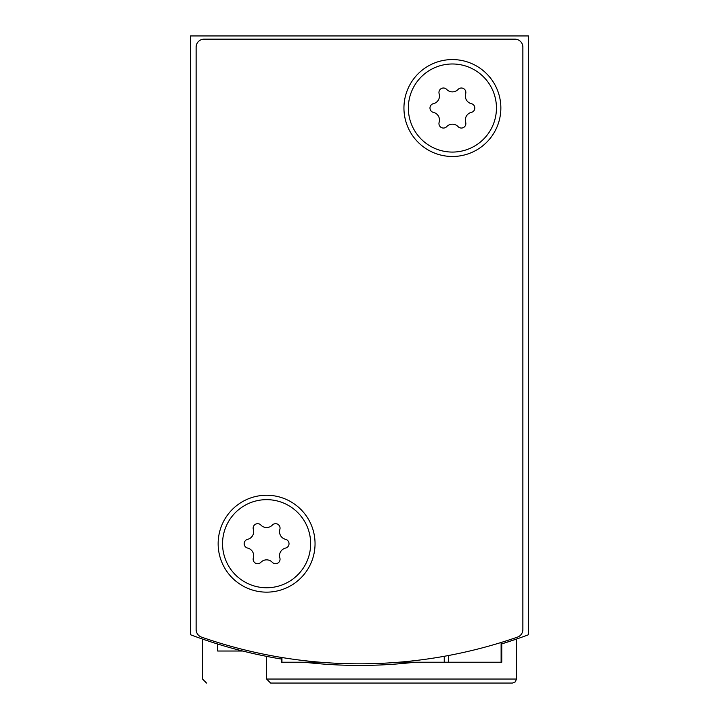<?xml version="1.0" encoding="UTF-8"?>
<svg xmlns="http://www.w3.org/2000/svg" width="719" height="719" viewBox="0 0 719 719"><rect width="100%" height="100%" fill="white"/><g stroke="black" fill="none" stroke-linecap="round" stroke-linejoin="round"><path stroke-width="1.08" d="M516.467 679.042L515.316 681.855L512.467 683.05L270.605 683.05L266.596 679.042L516.467 679.042L516.467 639.065L501.763 643.891A480.517 480.517 0 0 0 528.483 634.742L528.483 35.95L190.517 35.95L190.517 634.742A480.517 480.517 0 0 0 281.309 659.026L276.213 658.155M516.467 639.065L506.949 642.247M304.11 662.226A480.517 480.517 0 0 0 414.89 662.226M206.533 683.05L202.533 679.042L202.533 639.065L212.105 642.265M212.141 642.274L202.848 639.182M266.596 679.042L266.596 656.366M512.467 683.05L304.164 683.05M242.68 651.019L217.668 651.019L217.668 644.017M281.947 657.534L281.947 662.226L281.309 662.226L281.309 657.427M501.116 642.489L501.116 662.226L398.703 662.226M517.5 637.106A480.517 480.517 0 0 1 201.5 637.106A8.008 8.008 0 0 1 196.125 629.547L196.125 47.166A8.008 8.008 0 0 1 204.133 39.15L514.867 39.15A8.008 8.008 0 0 1 522.875 47.166L522.875 629.547A8.008 8.008 0 0 1 517.5 637.106M315.048 543.699A48.452 48.452 0 0 1 242.375 585.661A48.452 48.452 0 0 1 242.375 501.736A48.452 48.452 0 0 1 315.048 543.699M500.855 108.03A48.452 48.452 0 0 1 428.173 149.992A48.452 48.452 0 0 1 428.173 66.067A48.452 48.452 0 0 1 500.855 108.03M501.763 642.292L501.763 662.226L501.116 662.226M320.297 662.226L281.947 662.226M452.404 63.982A44.048 44.048 0 0 1 490.547 130.049A44.048 44.048 0 0 1 414.252 130.049A44.048 44.048 0 0 1 452.404 63.982M433.422 103.662A7.846 7.846 0 0 0 439.138 93.776A4.485 4.485 0 0 1 446.697 89.417A7.846 7.846 0 0 0 458.111 89.417A4.485 4.485 0 0 1 465.669 93.776A7.846 7.846 0 0 0 471.376 103.662A4.485 4.485 0 0 1 471.376 112.389A7.846 7.846 0 0 0 465.669 122.275A4.485 4.485 0 0 1 458.111 126.643A7.846 7.846 0 0 0 446.697 126.643A4.485 4.485 0 0 1 439.138 122.275A7.846 7.846 0 0 0 433.422 112.389A4.485 4.485 0 0 1 433.422 103.662M266.596 499.651A44.048 44.048 0 0 1 304.748 565.727A44.048 44.048 0 0 1 228.453 565.727A44.048 44.048 0 0 1 266.596 499.651M247.624 539.34A7.846 7.846 0 0 0 253.331 529.445A4.485 4.485 0 0 1 260.889 525.086A7.846 7.846 0 0 0 272.303 525.086A4.485 4.485 0 0 1 279.862 529.445A7.846 7.846 0 0 0 285.578 539.34A4.485 4.485 0 0 1 285.578 548.067A7.846 7.846 0 0 0 279.862 557.953A4.485 4.485 0 0 1 272.303 562.312A7.846 7.846 0 0 0 260.889 562.312A4.485 4.485 0 0 1 253.331 557.953A7.846 7.846 0 0 0 247.624 548.067A4.485 4.485 0 0 1 247.624 539.34M444.243 656.294L444.243 662.226M448.404 655.53L448.404 662.226"/></g></svg>
